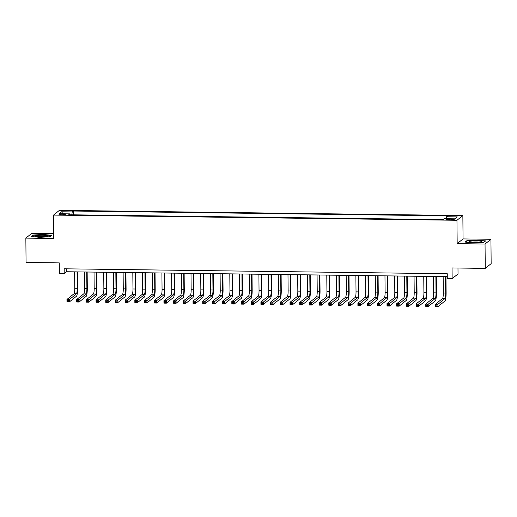 <?xml version="1.0" encoding="UTF-8"?>
<svg xmlns="http://www.w3.org/2000/svg" width="517" height="517" viewBox="0 0 517 517"><rect width="100%" height="100%" fill="white"/><g stroke="black" fill="none" stroke-linecap="round" stroke-linejoin="round"><path stroke-width="0.78" d="M61.685 214.865A3.147 0.414 -0.5 0 0 65.336 214.426A3.147 0.414 -0.5 0 0 62.699 214.044A3.147 0.414 -0.5 0 0 59.048 214.477A3.147 0.414 -0.5 0 0 61.685 214.865M53.69 233.645L31.737 233.361L25.85 238.111L26.063 262.468L59.281 262.894L59.371 273.609L64.218 273.674L66.609 271.748L447.276 276.653M462.851 215.537L59.416 210.335L53.529 215.085L456.963 220.281L462.851 215.537L463.058 238.919L457.17 243.662L485.049 244.024L490.937 239.281L463.058 238.919M490.937 239.281L491.15 263.638L485.263 268.381L452.052 267.955L452.142 278.669L458.03 273.926L457.978 268.032M485.049 244.024L485.263 268.381M452.142 278.669L447.295 278.611L447.25 273.739L64.179 268.801L64.218 273.674M451.677 219.066L449.538 219.04A3.044 0.401 -0.5 0 0 446.003 219.467A3.044 0.401 -0.5 0 0 448.556 219.835L450.688 219.861A3.044 0.401 -0.5 0 0 454.23 219.441A3.044 0.401 -0.5 0 0 451.677 219.066L451.684 219.854M69.989 214.788L69.808 213.87L68.696 214.768L443.037 219.596L444.155 218.697L454.818 218.833L457.241 216.882L446.572 216.746L447.683 215.847L73.343 211.026L72.225 211.925L71.831 214.813M69.808 213.87L59.138 213.734L61.555 211.789L72.225 211.925M457.17 243.662L456.963 220.281M25.85 238.111L53.729 238.466L53.529 215.085M66.583 268.834L66.609 271.748M446.3 218.723L446.572 216.746M73.375 214.833L73.343 211.026M61.555 211.789L63.029 213.786M477.159 240.062L466.916 240.657L465.145 242.085L473.617 242.919L483.86 242.324L485.631 240.896L477.159 240.302M31.156 236.489L39.628 237.329L49.871 236.734L51.642 235.306L43.169 234.466L32.926 235.061L31.156 236.489M466.916 241.084L466.916 240.657M32.933 235.493L32.926 235.061M443.153 276.601L443.302 292.984A4.911 0.795 -89.3 0 1 442.546 298.496L435.476 304.196L437.899 304.229L437.925 306.665L444.995 300.959A7.374 1.189 90.7 0 0 446.119 292.693L445.984 276.64M445.583 276.634L445.725 293.01A4.911 0.795 -89.3 0 1 444.969 298.522L436.975 305.114L436.005 305.101L436.012 306.077L436.981 306.09L436.975 305.114M436.981 306.09L437.925 306.665L435.495 306.633L435.476 304.196L436.005 305.101M435.495 306.633L436.012 306.077M474.354 242.518A6.391 0.834 -0.5 0 0 481.611 241.82A6.391 0.834 -0.5 0 0 476.422 240.851A6.391 0.834 -0.5 0 0 469.171 241.93A6.391 0.834 -0.5 0 0 474.354 242.518M479.744 242.26A4.834 0.633 -0.5 0 0 476.176 241.943A4.834 0.633 -0.5 0 0 471.045 242.331M465.623 242.13L467.181 240.877L477.107 240.302L485.314 241.109L483.802 242.331M46.343 236.579A6.391 0.834 -0.5 0 0 47.622 236.23A6.391 0.834 -0.5 0 0 44.223 235.319A6.391 0.834 -0.5 0 0 36.461 235.603A6.391 0.834 -0.5 0 0 35.182 236.34A6.391 0.834 -0.5 0 0 39.964 236.922A6.391 0.834 -0.5 0 0 46.343 236.579M45.761 236.663A4.834 0.633 -0.5 0 0 37.67 236.612A4.834 0.633 -0.5 0 0 37.056 236.741M31.634 236.54L33.191 235.28L43.118 234.705L51.325 235.519L49.819 236.734M433.459 276.479L433.601 292.855A4.911 0.795 -89.3 0 1 432.845 298.367L425.775 304.067L428.205 304.099L428.225 306.536L435.295 300.836A7.374 1.189 90.7 0 0 436.426 292.564L436.283 276.511M435.883 276.505L436.025 292.887A4.911 0.795 -89.3 0 1 435.275 298.399L427.275 304.991L426.305 304.978L426.312 305.954L427.281 305.961L427.275 304.991M427.281 305.961L428.225 306.536L425.801 306.503L425.775 304.067L426.305 304.978M425.801 306.503L426.312 305.954M423.759 276.349L423.901 292.732A4.911 0.795 -89.3 0 1 423.152 298.244L416.082 303.944L418.505 303.977L418.524 306.413L425.594 300.713A7.374 1.189 90.7 0 0 426.725 292.441L426.583 276.388M426.182 276.382L426.325 292.764A4.911 0.795 -89.3 0 1 425.575 298.277L417.574 304.862L416.605 304.849L416.618 305.825L417.587 305.838L417.574 304.862M417.587 305.838L418.524 306.413L416.101 306.381L416.082 303.944L416.605 304.849M416.101 306.381L416.618 305.825M414.059 276.227L414.207 292.609A4.911 0.795 -89.3 0 1 413.451 298.122L406.381 303.822L408.805 303.854L408.831 306.29L415.901 300.584A7.374 1.189 90.7 0 0 417.025 292.318L416.889 276.265M416.489 276.259L416.631 292.635A4.911 0.795 -89.3 0 1 415.875 298.147L407.881 304.739L406.911 304.726L406.918 305.702L407.887 305.715L407.881 304.739M407.887 305.715L408.831 306.29L406.401 306.258L406.381 303.822L406.911 304.726M406.401 306.258L406.918 305.702M404.365 276.104L404.507 292.48A4.911 0.795 -89.3 0 1 403.751 297.992L396.681 303.692L399.111 303.725L399.13 306.161L406.2 300.461A7.374 1.189 90.7 0 0 407.331 292.189L407.189 276.136M406.789 276.13L406.931 292.512A4.911 0.795 -89.3 0 1 406.181 298.025L398.18 304.616L397.211 304.603L397.218 305.579L398.187 305.586L398.18 304.616M398.187 305.586L399.13 306.161L396.707 306.129L396.681 303.692L397.211 304.603M396.707 306.129L397.218 305.579M394.665 275.975L394.807 292.357A4.911 0.795 -89.3 0 1 394.057 297.87L386.987 303.569L389.411 303.602L389.43 306.038L396.5 300.338A7.374 1.189 90.7 0 0 397.631 292.066L397.489 276.013M397.088 276.007L397.23 292.389A4.911 0.795 -89.3 0 1 396.481 297.902L388.48 304.487L387.511 304.474L387.524 305.45L388.493 305.463L388.48 304.487M388.493 305.463L389.43 306.038L387.007 306.006L386.987 303.569L387.511 304.474M387.007 306.006L387.524 305.45M384.965 275.852L385.113 292.234A4.911 0.795 -89.3 0 1 384.357 297.747L377.287 303.447L379.711 303.479L379.737 305.915L386.806 300.209A7.374 1.189 90.7 0 0 387.931 291.943L387.795 275.891M387.395 275.884L387.537 292.26A4.911 0.795 -89.3 0 1 386.781 297.773L378.787 304.364L377.817 304.351L377.824 305.327L378.793 305.34L378.787 304.364M378.793 305.34L379.737 305.915L377.307 305.883L377.287 303.447L377.817 304.351M377.307 305.883L377.824 305.327M375.271 275.729L375.413 292.105A4.911 0.795 -89.3 0 1 374.657 297.618L367.587 303.317L370.017 303.35L370.036 305.786L377.106 300.086A7.374 1.189 90.7 0 0 378.237 291.814L378.095 275.761M377.694 275.755L377.837 292.137A4.911 0.795 -89.3 0 1 377.087 297.65L369.086 304.242L368.117 304.229L368.123 305.204L369.093 305.211L369.086 304.242M369.093 305.211L370.036 305.786L367.613 305.754L367.587 303.317L368.117 304.229M367.613 305.754L368.123 305.204M365.571 275.6L365.713 291.982A4.911 0.795 -89.3 0 1 364.963 297.495L357.893 303.195L360.317 303.227L360.336 305.663L367.406 299.963A7.374 1.189 90.7 0 0 368.537 291.691L368.395 275.639M367.994 275.632L368.136 292.015A4.911 0.795 -89.3 0 1 367.387 297.527L359.386 304.112L358.417 304.099L358.43 305.075L359.399 305.088L359.386 304.112M359.399 305.088L360.336 305.663L357.913 305.631L357.893 303.195L358.417 304.099M357.913 305.631L358.43 305.075M355.87 275.477L356.019 291.859A4.911 0.795 -89.3 0 1 355.263 297.372L348.193 303.072L350.616 303.104L350.642 305.541L357.712 299.834A7.374 1.189 90.7 0 0 358.837 291.569L358.701 275.516M358.3 275.509L358.443 291.885A4.911 0.795 -89.3 0 1 357.686 297.398L349.692 303.99L348.723 303.977L348.729 304.952L349.699 304.965L349.692 303.99M349.699 304.965L350.642 305.541L348.212 305.508L348.193 303.072L348.723 303.977M348.212 305.508L348.729 304.952M346.177 275.354L346.319 291.73A4.911 0.795 -89.3 0 1 345.563 297.243L338.493 302.943L340.923 302.975L340.942 305.411L348.012 299.711A7.374 1.189 90.7 0 0 349.143 291.439L349.001 275.387M348.6 275.38L348.742 291.762A4.911 0.795 -89.3 0 1 347.993 297.275L339.992 303.867L339.023 303.854L339.029 304.83L339.999 304.836L339.992 303.867M339.999 304.836L340.942 305.411L338.519 305.379L338.493 302.943L339.023 303.854M338.519 305.379L339.029 304.83M336.477 275.225L336.619 291.607A4.911 0.795 -89.3 0 1 335.869 297.12L328.799 302.82L331.223 302.852L331.242 305.288L338.312 299.589A7.374 1.189 90.7 0 0 339.443 291.317L339.301 275.264M338.9 275.257L339.042 291.64A4.911 0.795 -89.3 0 1 338.292 297.152L330.292 303.738L329.323 303.725L329.335 304.7L330.305 304.713L330.292 303.738M330.305 304.713L331.242 305.288L328.818 305.256L328.799 302.82L329.323 303.725M328.818 305.256L329.335 304.7M326.783 275.102L326.925 291.478A4.911 0.795 -89.3 0 1 326.169 296.997L319.099 302.697L321.522 302.729L321.548 305.166L328.618 299.459A7.374 1.189 90.7 0 0 329.743 291.194L329.607 275.141M329.206 275.134L329.348 291.51A4.911 0.795 -89.3 0 1 328.592 297.023L320.598 303.615L319.629 303.602L319.635 304.578L320.605 304.591L320.598 303.615M320.605 304.591L321.548 305.166L319.118 305.133L319.099 302.697L319.629 303.602M319.118 305.133L319.635 304.578M317.083 274.979L317.225 291.355A4.911 0.795 -89.3 0 1 316.469 296.868L309.399 302.568L311.829 302.6L311.848 305.036L318.918 299.337A7.374 1.189 90.7 0 0 320.049 291.065L319.907 275.012M319.506 275.005L319.648 291.388A4.911 0.795 -89.3 0 1 318.899 296.9L310.898 303.492L309.929 303.479L309.935 304.455L310.904 304.461L310.898 303.492M310.904 304.461L311.848 305.036L309.425 305.004L309.399 302.568L309.929 303.479M309.425 305.004L309.935 304.455M307.382 274.85L307.525 291.233A4.911 0.795 -89.3 0 1 306.775 296.745L299.705 302.445L302.128 302.477L302.148 304.914L309.218 299.214A7.374 1.189 90.7 0 0 310.349 290.942L310.206 274.889M309.806 274.882L309.948 291.265A4.911 0.795 -89.3 0 1 309.198 296.777L301.198 303.363L300.228 303.35L300.241 304.326L301.211 304.339L301.198 303.363M301.211 304.339L302.148 304.914L299.724 304.881L299.705 302.445L300.228 303.35M299.724 304.881L300.241 304.326M297.689 274.727L297.831 291.103A4.911 0.795 -89.3 0 1 297.075 296.622L290.005 302.322L292.428 302.355L292.454 304.791L299.524 299.084A7.374 1.189 90.7 0 0 300.648 290.819L300.513 274.766M300.112 274.76L300.254 291.136A4.911 0.795 -89.3 0 1 299.498 296.648L291.504 303.24L290.535 303.227L290.541 304.203L291.51 304.216L291.504 303.24M291.51 304.216L292.454 304.791L290.024 304.759L290.005 302.322L290.535 303.227M290.024 304.759L290.541 304.203M287.988 274.605L288.131 290.981A4.911 0.795 -89.3 0 1 287.374 296.493L280.304 302.193L282.734 302.225L282.754 304.662L289.824 298.962A7.374 1.189 90.7 0 0 290.955 290.69L290.812 274.637M290.412 274.63L290.554 291.013A4.911 0.795 -89.3 0 1 289.804 296.525L281.804 303.117L280.834 303.104L280.841 304.08L281.81 304.086L281.804 303.117M281.81 304.086L282.754 304.662L280.33 304.629L280.304 302.193L280.834 303.104M280.33 304.629L280.841 304.08M278.288 274.475L278.43 290.858A4.911 0.795 -89.3 0 1 277.681 296.37L270.611 302.07L273.034 302.102L273.054 304.539L280.124 298.839A7.374 1.189 90.7 0 0 281.254 290.567L281.112 274.514M280.712 274.508L280.854 290.89A4.911 0.795 -89.3 0 1 280.104 296.403L272.104 302.988L271.134 302.975L271.147 303.951L272.116 303.964L272.104 302.988M272.116 303.964L273.054 304.539L270.63 304.507L270.611 302.07L271.134 302.975M270.63 304.507L271.147 303.951M268.594 274.353L268.737 290.728A4.911 0.795 -89.3 0 1 267.98 296.247L260.911 301.947L263.334 301.98L263.36 304.416L270.43 298.71A7.374 1.189 90.7 0 0 271.554 290.444L271.419 274.391M271.018 274.385L271.16 290.761A4.911 0.795 -89.3 0 1 270.404 296.273L262.41 302.865L261.44 302.852L261.447 303.828L262.416 303.841L262.41 302.865M262.416 303.841L263.36 304.416L260.93 304.384L260.911 301.947L261.44 302.852M260.93 304.384L261.447 303.828M258.894 274.23L259.036 290.606A4.911 0.795 -89.3 0 1 258.28 296.118L251.21 301.818L253.64 301.85L253.66 304.287L260.73 298.587A7.374 1.189 90.7 0 0 261.861 290.315L261.718 274.262M261.318 274.256L261.46 290.638A4.911 0.795 -89.3 0 1 260.71 296.151L252.71 302.742L251.74 302.729L251.747 303.705L252.716 303.712L252.71 302.742M252.716 303.712L253.66 304.287L251.236 304.255L251.21 301.818L251.74 302.729M251.236 304.255L251.747 303.705M249.194 274.1L249.336 290.483A4.911 0.795 -89.3 0 1 248.587 295.995L241.517 301.695L243.94 301.728L243.959 304.164L251.029 298.464A7.374 1.189 90.7 0 0 252.16 290.192L252.018 274.139M251.617 274.133L251.76 290.515A4.911 0.795 -89.3 0 1 251.01 296.028L243.009 302.613L242.04 302.6L242.053 303.576L243.022 303.589L243.009 302.613M243.022 303.589L243.959 304.164L241.536 304.132L241.517 301.695L242.04 302.6M241.536 304.132L242.053 303.576M239.5 273.978L239.642 290.354A4.911 0.795 -89.3 0 1 238.886 295.873L231.816 301.573L234.24 301.605L234.266 304.041L241.336 298.335A7.374 1.189 90.7 0 0 242.46 290.069L242.324 274.016M241.924 274.01L242.066 290.386A4.911 0.795 -89.3 0 1 241.31 295.898L233.316 302.49L232.346 302.477L232.353 303.453L233.322 303.466L233.316 302.49M233.322 303.466L234.266 304.041L231.836 304.009L231.816 301.573L232.346 302.477M231.836 304.009L232.353 303.453M229.8 273.855L229.942 290.231A4.911 0.795 -89.3 0 1 229.186 295.743L222.116 301.443L224.546 301.476L224.565 303.912L231.635 298.212A7.374 1.189 90.7 0 0 232.766 289.94L232.624 273.887M232.223 273.881L232.366 290.263A4.911 0.795 -89.3 0 1 231.616 295.776L223.615 302.367L222.646 302.355L222.653 303.33L223.622 303.337L223.615 302.367M223.622 303.337L224.565 303.912L222.142 303.88L222.116 301.443L222.646 302.355M222.142 303.88L222.653 303.33M220.1 273.726L220.242 290.108A4.911 0.795 -89.3 0 1 219.492 295.621L212.422 301.321L214.846 301.353L214.865 303.789L221.935 298.089A7.374 1.189 90.7 0 0 223.066 289.817L222.924 273.764M222.523 273.758L222.665 290.14A4.911 0.795 -89.3 0 1 221.916 295.653L213.915 302.238L212.946 302.225L212.959 303.201L213.928 303.214L213.915 302.238M213.928 303.214L214.865 303.789L212.442 303.757L212.422 301.321L212.946 302.225M212.442 303.757L212.959 303.201M210.406 273.603L210.548 289.979A4.911 0.795 -89.3 0 1 209.792 295.498L202.722 301.198L205.146 301.23L205.171 303.666L212.241 297.96A7.374 1.189 90.7 0 0 213.366 289.694L213.23 273.642M212.83 273.635L212.972 290.011A4.911 0.795 -89.3 0 1 212.216 295.524L204.221 302.115L203.252 302.102L203.259 303.078L204.228 303.091L204.221 302.115M204.228 303.091L205.171 303.666L202.742 303.634L202.722 301.198L203.252 302.102M202.742 303.634L203.259 303.078M200.706 273.48L200.848 289.856A4.911 0.795 -89.3 0 1 200.098 295.369L193.022 301.068L195.452 301.101L195.471 303.537L202.541 297.837A7.374 1.189 90.7 0 0 203.672 289.565L203.53 273.512M203.129 273.506L203.271 289.888A4.911 0.795 -89.3 0 1 202.522 295.401L194.521 301.993L193.552 301.98L193.558 302.956L194.528 302.962L194.521 301.993M194.528 302.962L195.471 303.537L193.048 303.505L193.022 301.068L193.552 301.98M193.048 303.505L193.558 302.956M191.006 273.351L191.148 289.733A4.911 0.795 -89.3 0 1 190.398 295.246L183.328 300.946L185.752 300.978L185.771 303.414L192.841 297.714A7.374 1.189 90.7 0 0 193.972 289.442L193.83 273.39M193.429 273.383L193.571 289.766A4.911 0.795 -89.3 0 1 192.822 295.278L184.821 301.863L183.852 301.85L183.865 302.826L184.834 302.839L184.821 301.863M184.834 302.839L185.771 303.414L183.348 303.382L183.328 300.946L183.852 301.85M183.348 303.382L183.865 302.826M181.312 273.228L181.454 289.604A4.911 0.795 -89.3 0 1 180.698 295.123L173.628 300.823L176.051 300.855L176.077 303.292L183.147 297.585A7.374 1.189 90.7 0 0 184.272 289.32L184.136 273.267M183.735 273.26L183.878 289.636A4.911 0.795 -89.3 0 1 183.121 295.149L175.127 301.741L174.158 301.728L174.164 302.703L175.134 302.716L175.127 301.741M175.134 302.716L176.077 303.292L173.647 303.259L173.628 300.823L174.158 301.728M173.647 303.259L174.164 302.703M171.612 273.105L171.754 289.481A4.911 0.795 -89.3 0 1 171.004 294.994L163.928 300.694L166.358 300.726L166.377 303.162L173.447 297.462A7.374 1.189 90.7 0 0 174.578 289.19L174.436 273.138M174.035 273.131L174.177 289.514A4.911 0.795 -89.3 0 1 173.428 295.026L165.427 301.618L164.458 301.605L164.464 302.581L165.434 302.587L165.427 301.618M165.434 302.587L166.377 303.162L163.954 303.13L163.928 300.694L164.458 301.605M163.954 303.13L164.464 302.581M161.911 272.976L162.054 289.358A4.911 0.795 -89.3 0 1 161.304 294.871L154.234 300.571L156.657 300.603L156.677 303.04L163.747 297.34A7.374 1.189 90.7 0 0 164.878 289.068L164.736 273.015M164.335 273.008L164.484 289.391A4.911 0.795 -89.3 0 1 163.727 294.903L155.727 301.489L154.757 301.476L154.77 302.451L155.74 302.464L155.727 301.489M155.74 302.464L156.677 303.04L154.253 303.007L154.234 300.571L154.757 301.476M154.253 303.007L154.77 302.451M152.218 272.853L152.36 289.229A4.911 0.795 -89.3 0 1 151.604 294.748L144.534 300.448L146.957 300.48L146.983 302.91L154.053 297.21A7.374 1.189 90.7 0 0 155.178 288.945L155.042 272.892M154.641 272.886L154.783 289.262A4.911 0.795 -89.3 0 1 154.027 294.774L146.033 301.366L145.064 301.353L145.07 302.329L146.04 302.342L146.033 301.366M146.04 302.342L146.983 302.91L144.553 302.884L144.534 300.448L145.064 301.353M144.553 302.884L145.07 302.329M142.518 272.73L142.66 289.106A4.911 0.795 -89.3 0 1 141.91 294.619L134.834 300.319L137.263 300.351L137.283 302.788L144.353 297.088A7.374 1.189 90.7 0 0 145.484 288.816L145.342 272.763M144.941 272.756L145.083 289.139A4.911 0.795 -89.3 0 1 144.333 294.651L136.333 301.243L135.364 301.23L135.37 302.206L136.339 302.212L136.333 301.243M136.339 302.212L137.283 302.788L134.859 302.755L134.834 300.319L135.364 301.23M134.859 302.755L135.37 302.206M132.817 272.601L132.959 288.984A4.911 0.795 -89.3 0 1 132.21 294.496L125.14 300.196L127.563 300.228L127.583 302.665L134.653 296.965A7.374 1.189 90.7 0 0 135.784 288.693L135.641 272.64M135.241 272.633L135.389 289.016A4.911 0.795 -89.3 0 1 134.633 294.528L126.633 301.114L125.663 301.101L125.676 302.077L126.646 302.09L126.633 301.114M126.646 302.09L127.583 302.665L125.159 302.632L125.14 300.196L125.663 301.101M125.159 302.632L125.676 302.077M123.124 272.478L123.266 288.854A4.911 0.795 -89.3 0 1 122.51 294.373L115.44 300.073L117.863 300.106L117.889 302.535L124.959 296.836A7.374 1.189 90.7 0 0 126.083 288.57L125.948 272.517M125.547 272.511L125.689 288.887A4.911 0.795 -89.3 0 1 124.933 294.399L116.939 300.991L115.97 300.978L115.976 301.954L116.945 301.967L116.939 300.991M116.945 301.967L117.889 302.535L115.459 302.51L115.44 300.073L115.97 300.978M115.459 302.51L115.976 301.954M113.423 272.356L113.566 288.732A4.911 0.795 -89.3 0 1 112.816 294.244L105.739 299.944L108.169 299.976L108.189 302.413L115.259 296.713A7.374 1.189 90.7 0 0 116.39 288.441L116.247 272.388M115.847 272.381L115.989 288.764A4.911 0.795 -89.3 0 1 115.239 294.276L107.239 300.868L106.269 300.855L106.276 301.831L107.245 301.838L107.239 300.868M107.245 301.838L108.189 302.413L105.765 302.38L105.739 299.944L106.269 300.855M105.765 302.38L106.276 301.831M103.723 272.226L103.865 288.609A4.911 0.795 -89.3 0 1 103.116 294.121L96.046 299.821L98.469 299.854L98.489 302.29L105.558 296.59A7.374 1.189 90.7 0 0 106.689 288.318L106.547 272.265M106.147 272.259L106.295 288.641A4.911 0.795 -89.3 0 1 105.539 294.154L97.539 300.739L96.569 300.726L96.582 301.702L97.551 301.715L97.539 300.739M97.551 301.715L98.489 302.29L96.065 302.258L96.046 299.821L96.569 300.726M96.065 302.258L96.582 301.702M94.029 272.104L94.172 288.48A4.911 0.795 -89.3 0 1 93.415 293.999L86.345 299.698L88.769 299.731L88.795 302.161L95.865 296.461A7.374 1.189 90.7 0 0 96.989 288.195L96.853 272.142M96.453 272.136L96.595 288.512A4.911 0.795 -89.3 0 1 95.839 294.024L87.845 300.616L86.875 300.603L86.882 301.579L87.851 301.592L87.845 300.616M87.851 301.592L88.795 302.161L86.365 302.135L86.345 299.698L86.875 300.603M86.365 302.135L86.882 301.579M84.329 271.981L84.471 288.357A4.911 0.795 -89.3 0 1 83.722 293.869L76.645 299.569L79.075 299.601L79.095 302.038L86.165 296.338A7.374 1.189 90.7 0 0 87.295 288.066L87.153 272.013M86.753 272.007L86.895 288.389A4.911 0.795 -89.3 0 1 86.145 293.902L78.145 300.493L77.175 300.48L77.182 301.45L78.151 301.463L78.145 300.493M78.151 301.463L79.095 302.038L76.671 302.006L76.645 299.569L77.175 300.48M76.671 302.006L77.182 301.45M74.629 271.852L74.771 288.234A4.911 0.795 -89.3 0 1 74.021 293.746L66.951 299.446L69.375 299.479L69.394 301.915L76.464 296.215A7.374 1.189 90.7 0 0 77.595 287.943L77.453 271.89M77.052 271.884L77.201 288.266A4.911 0.795 -89.3 0 1 76.445 293.779L68.444 300.364L67.475 300.351L67.488 301.327L68.457 301.34L68.444 300.364M68.457 301.34L69.394 301.915L66.971 301.883L66.951 299.446L67.475 300.351M66.971 301.883L67.488 301.327M449.551 219.848L449.538 219.04M445.725 293.01L443.302 292.984M444.969 298.522L442.546 298.496M436.025 292.887L433.601 292.855M435.275 298.399L432.845 298.367M426.325 292.764L423.901 292.732M425.575 298.277L423.152 298.244M416.631 292.635L414.207 292.609M415.875 298.147L413.451 298.122M406.931 292.512L404.507 292.48M406.181 298.025L403.751 297.992M397.23 292.389L394.807 292.357M396.481 297.902L394.057 297.87M387.537 292.26L385.113 292.234M386.781 297.773L384.357 297.747M377.837 292.137L375.413 292.105M377.087 297.65L374.657 297.618M368.136 292.015L365.713 291.982M367.387 297.527L364.963 297.495M358.443 291.885L356.019 291.859M357.686 297.398L355.263 297.372M348.742 291.762L346.319 291.73M347.993 297.275L345.563 297.243M339.042 291.64L336.619 291.607M338.292 297.152L335.869 297.12M329.348 291.51L326.925 291.478M328.592 297.023L326.169 296.997M319.648 291.388L317.225 291.355M318.899 296.9L316.469 296.868M309.948 291.265L307.525 291.233M309.198 296.777L306.775 296.745M300.254 291.136L297.831 291.103M299.498 296.648L297.075 296.622M290.554 291.013L288.131 290.981M289.804 296.525L287.374 296.493M280.854 290.89L278.43 290.858M280.104 296.403L277.681 296.37M271.16 290.761L268.737 290.728M270.404 296.273L267.98 296.247M261.46 290.638L259.036 290.606M260.71 296.151L258.28 296.118M251.76 290.515L249.336 290.483M251.01 296.028L248.587 295.995M242.066 290.386L239.642 290.354M241.31 295.898L238.886 295.873M232.366 290.263L229.942 290.231M231.616 295.776L229.186 295.743M222.665 290.14L220.242 290.108M221.916 295.653L219.492 295.621M212.972 290.011L210.548 289.979M212.216 295.524L209.792 295.498M203.271 289.888L200.848 289.856M202.522 295.401L200.098 295.369M193.571 289.766L191.148 289.733M192.822 295.278L190.398 295.246M183.878 289.636L181.454 289.604M183.121 295.149L180.698 295.123M174.177 289.514L171.754 289.481M173.428 295.026L171.004 294.994M164.484 289.391L162.054 289.358M163.727 294.903L161.304 294.871M154.783 289.262L152.36 289.229M154.027 294.774L151.604 294.748M145.083 289.139L142.66 289.106M144.333 294.651L141.91 294.619M135.389 289.016L132.959 288.984M134.633 294.528L132.21 294.496M125.689 288.887L123.266 288.854M124.933 294.399L122.51 294.373M115.989 288.764L113.566 288.732M115.239 294.276L112.816 294.244M106.295 288.641L103.865 288.609M105.539 294.154L103.116 294.121M96.595 288.512L94.172 288.48M95.839 294.024L93.415 293.999M86.895 288.389L84.471 288.357M86.145 293.902L83.722 293.869M77.201 288.266L74.771 288.234M76.445 293.779L74.021 293.746"/></g></svg>

